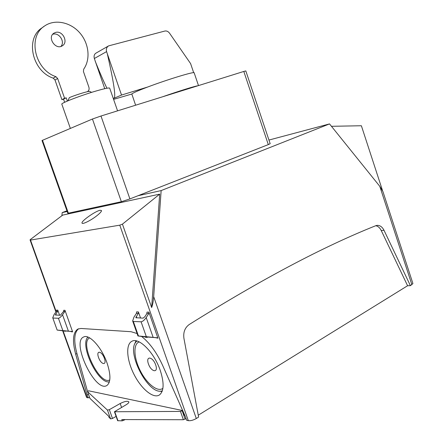 <?xml version="1.0" encoding="UTF-8"?>
<svg xmlns="http://www.w3.org/2000/svg" width="443" height="443" viewBox="0 0 443 443"><rect width="100%" height="100%" fill="white"/><g stroke="black" fill="none" stroke-linecap="round" stroke-linejoin="round"><path stroke-width="0.66" d="M104.753 88.683L94.348 58.509C93.711 56.051 94.232 54.267 95.904 53.171L108.496 45.945M193.674 72.674L190.59 63.582L169.564 33.225C168.224 31.453 166.679 30.722 164.918 31.032L108.618 45.873C106.641 47.146 105.96 49.062 106.58 51.615L121.526 95.057L147.597 87.049C167.255 79.579 194.881 71.19 194.167 72.813L198.486 85.554M135.613 105.207L131.826 94.027L113.591 99.376M131.826 94.027C132.623 93.063 137.878 90.737 147.597 87.049M113.314 98.579L121.526 95.057M193.752 87.033C188.829 88.229 180.129 90.942 167.642 95.179M197.733 85.787C194.588 86.224 178.978 91.081 163.434 96.491M52.684 34.294L53.143 34.166C59.257 32.405 65.271 41.913 60.929 46.421M64.623 102.294L63.526 99.182L61.909 99.647L54.998 79.995L57.64 78.5L55.873 76.65C34.692 69.678 27.35 36.547 44.616 25.971C54.782 18.888 70.293 22.078 79.59 32.638C88.965 43.132 90.793 59.185 83.683 69.191L83.434 71.533L88.877 87.144C89.453 89.231 88.927 90.754 87.293 91.712L87.293 91.712M43.94 26.464L42.063 27.82C24.869 38.353 32.162 71.257 53.238 78.156L54.998 79.995M67.895 100.838L69.357 97.621C75.554 94.924 89.32 90.749 89.73 91.424L91.635 92.36M67.358 101.065L66.223 97.82L64.595 98.285L57.64 78.5M63.526 99.182L66.223 97.82M113.175 98.174L113.934 98.296C116.06 97.36 113.901 82.752 107.472 54.467M95.234 61.3C99.985 73.045 103.883 82.021 106.924 88.229M155.593 98.972L237.514 73.411M70.354 128.404L61.826 104.171C60.53 103.225 81.817 95.068 97.178 90.688C105.041 88.445 109.211 87.598 109.692 88.151L117.572 110.839M268.308 144.601L270.175 143.698L245.815 70.924L243.805 71.445L268.308 144.601L129.904 198.913L121.365 201.715L67.829 213.293L42.002 140.509L92.449 119.017L100.987 116.016L243.805 71.445M55.752 32.378C62.801 30.368 68.621 42.39 62.291 45.817C55.58 50.413 46.908 37.334 53.941 33.153L55.752 32.378M61.909 99.647L64.595 98.285M182.682 410.561L88.572 390.792L87.537 391.656L107.45 410.085L109.332 409.659L120.191 403.507C124.638 401.314 127.523 400.76 128.858 401.84C129.018 402.615 128.077 403.606 126.039 404.813L114.438 411.746L117.633 420.689L122.257 420.85L125.17 419.576M109.006 417.295L110.6 418.89L112.483 418.469L116.094 416.387M89.957 398.401L108.601 416.165L109.05 417.411M141.622 336.464C149.712 342.91 156.695 352.523 162.581 365.298L185.39 416.664L186.664 420.285L188.308 420.656C190.601 420.939 193.264 420.224 196.293 418.519L198.614 417.079L183.917 338.275C183.147 332.267 184.908 327.687 189.205 324.525C261.077 279.539 323.263 246.601 375.764 225.708C378.051 226.196 379.878 227.813 381.251 230.554L407.593 285.741L410.412 285.68L412.909 283.52L382.935 191.603L379.784 186.32L329.526 123.907L268.951 140.049M407.593 285.741L198.265 415.196M89.503 397.172L88.146 397.914L87.094 394.973L75.664 354.184C72.17 340.844 72.89 332.471 77.835 329.066L80.964 328.468L131.078 331.713L137.086 333.546M62.673 330.771L86.568 397.327L88.146 397.914M122.257 420.85L121.803 419.565L183.38 419.726L186.066 418.591M87.83 392.498L88.484 394.331M182.737 410.683L184.343 415.274L184.82 415.379M114.438 411.746L180.462 411.42L182.688 410.572M107.062 363.033C101.657 347.279 89.154 333.706 83.638 336.996C70.886 341.858 95.538 393.428 106.99 385.432C110.866 382.226 110.888 374.761 107.062 363.033M160.261 370.42C154.197 352.401 138.775 337.023 131.881 341.282C125.485 344.405 126.687 360.148 134.085 374.54C141.372 388.993 153.4 399.005 159.452 394.946C164.021 391.141 164.287 382.968 160.261 370.42M87.542 391.485L76.932 353.547C73.566 340.778 74.125 332.51 78.61 328.745M88.329 394.298L87.094 394.973M375.764 225.708L377.176 225.36C379.994 225.271 382.27 226.91 384.003 230.282L410.412 285.68M331.453 126.299L361.377 125.751L382.503 190.529M100.112 210.287C95.417 211.04 80.892 221.284 82.027 223.078C82.243 224.706 90.92 220.431 96.807 215.769C100.079 213.172 101.641 211.422 101.508 210.525L100.112 210.287M188.308 420.656L119.776 225.166L122.44 224.141L159.685 194.134L151.661 307.564C152.663 304.784 153.333 301.151 153.677 296.666L161.147 190.579L329.526 123.907M119.776 225.166L30.501 240.078L30.157 239.68L62.729 215.093L159.685 194.134M66.943 210.796L62.186 212.612L67.192 211.499M138.033 195.723L161.147 190.579M62.186 212.612L61.893 215.724M65.282 331.309L63.36 330.855L65.282 331.309L65.187 330.805M53.116 318.046L58.426 318.273C59.528 318.096 60.896 316.928 62.529 314.768L64.805 311.573L64.983 310.305L63.703 310.277L63.526 311.54L60.348 315.255L55.336 314.995L57.596 311.39L57.773 310.144L56.538 310.117L56.361 311.363L54.118 314.491L52.734 317.781L57.158 330.079L63.36 330.855M64.612 330.943L71.938 331.486L57.44 330.09M133.343 321.463L141.09 321.795C142.646 321.59 144.346 320.178 146.196 317.565L148.715 313.688L148.898 312.154L147.026 312.116L146.849 313.644L144.833 316.728L143.139 318.135L135.796 317.72L138.222 313.428L138.399 311.922L136.61 311.883L136.433 313.378L133.941 317.155L132.656 320.97L133.343 321.463L138.454 335.977L137.939 335.96L144.684 336.83L145.448 337.261L147.264 337.4L147.142 336.791M144.684 336.83L157.154 337.749L138.454 335.977M146.5 336.962L147.264 337.4M138.399 311.922L140.553 318.046M157.154 337.749L157.929 338.192L155.26 337.61M157.929 338.192L148.898 312.154M57.773 310.144L59.595 315.228M71.938 331.486L72.619 331.851L71.317 331.757L70.636 331.386M72.619 331.851L64.983 310.305M87.531 336.935L87.133 338.064M108.125 381.916L109.249 382.276M87.886 337.057L87.16 338.015C80.698 347.024 97.493 382.071 108.363 381.938L109.366 381.905M89.647 337.893C78.943 342.5 99.592 385.886 109.781 379.906M104.371 358.265C101.68 350.679 95.843 350.048 98.556 357.518C101.165 364.966 107.079 365.846 104.371 358.265M135.951 340.8L134.927 343.408M136.333 340.877L135.248 342.804M161.656 391.39L162.11 391.418M136.776 340.983L135.126 343.026C127.9 354.206 146.794 391.319 159.934 391.252L162.276 390.97M139.213 341.907C133.033 343.945 133.708 357.922 140.309 370.824C146.805 383.782 157.736 392.526 162.902 388.317M155.67 364.877C152.702 356.41 145.442 355.624 148.438 363.941C151.296 372.236 158.655 373.333 155.67 364.877M151.661 307.564L122.44 224.141M94.348 58.509L106.58 51.615M42.495 140.248L68.394 213.244M92.449 119.017L121.365 201.715M100.987 116.016L129.904 198.913M53.238 78.156L55.873 76.65M123.863 420.335L123.591 419.571M182.2 410.86L185.119 419.172M180.462 411.42L183.38 419.726M114.798 411.885L117.993 420.833M120.191 403.507L121.565 407.366M109.332 409.659L112.483 418.469M107.45 410.085L110.6 418.89M87.537 391.656L89.99 398.49M76.932 353.547L75.664 354.184M381.251 230.554L384.003 230.282M63.526 311.54L64.805 311.573M56.361 311.363L57.596 311.39M136.222 316.457L136.737 317.913M146.196 317.565L153.106 337.261M141.09 321.795L146.279 336.547M55.796 313.904L56.228 315.111M62.529 314.768L68.372 331.065M58.426 318.273L62.806 330.478M87.072 397.67L63.072 330.821M56.178 311.617L30.501 240.078M411.901 284.755L379.784 186.32M196.293 418.519L153.677 296.666M136.433 313.378L138.222 313.428M146.849 313.644L148.715 313.688M108.579 416.143L109.011 417.361M89.962 398.445L87.515 391.618M137.939 335.96L132.656 320.97M57.158 330.079L52.734 317.781M108.363 381.938L109.332 382.016M87.26 337.859L87.775 337.018M159.934 391.252L161.928 391.413M30.08 239.984L55.923 311.972"/></g></svg>
